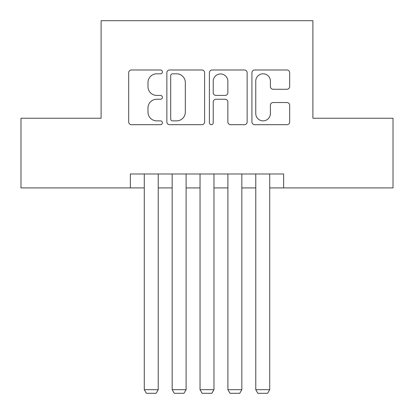 <?xml version="1.0" encoding="UTF-8"?>
<svg xmlns="http://www.w3.org/2000/svg" width="414" height="414" viewBox="0 0 414 414"><rect width="100%" height="100%" fill="white"/><g stroke="black" fill="none" stroke-linecap="round" stroke-linejoin="round"><path stroke-width="0.62" d="M162.412 71.896A1.915 1.915 0 0 0 160.497 69.982L131.435 69.982A2.738 2.738 0 0 0 128.697 72.719L128.697 121.959A2.738 2.738 0 0 0 131.435 124.692L160.497 124.692A1.915 1.915 0 0 0 162.412 122.777A1.915 1.915 0 0 0 160.497 120.862L156.735 120.862A8.751 8.751 0 0 1 147.984 112.111L147.984 108.007A8.751 8.751 0 0 1 156.735 99.251L160.497 99.251A1.915 1.915 0 0 0 162.412 97.337A1.915 1.915 0 0 0 160.497 95.422L156.735 95.422A8.751 8.751 0 0 1 147.984 86.671L147.984 82.567A8.751 8.751 0 0 1 156.735 73.811L160.497 73.811A1.915 1.915 0 0 0 162.412 71.896M286.943 89.269A2.738 2.738 0 0 0 289.681 86.531L289.681 72.719A2.738 2.738 0 0 0 286.943 69.982L254.667 69.982A2.738 2.738 0 0 0 251.929 72.719L251.929 121.959A2.738 2.738 0 0 0 254.667 124.692L286.943 124.692A2.738 2.738 0 0 0 289.681 121.959L289.681 105.27A2.738 2.738 0 0 0 286.943 102.537L273.131 102.537A2.738 2.738 0 0 0 270.394 105.27L270.394 113.545A7.317 7.317 0 0 1 263.076 120.862A7.317 7.317 0 0 1 255.759 113.545L255.759 81.128A7.317 7.317 0 0 1 263.076 73.811A7.317 7.317 0 0 1 270.394 81.128L270.394 86.531A2.738 2.738 0 0 0 273.131 89.269L286.943 89.269M130.363 187.909L20.979 187.909L20.979 118.238L101.099 118.238L101.099 20.7L312.901 20.7L312.901 118.238L393.021 118.238L393.021 187.909L283.637 187.909L283.637 173.978L130.363 173.978L130.363 187.909L144.295 187.909M204.604 72.719A2.738 2.738 0 0 0 201.872 69.982L169.59 69.982A2.738 2.738 0 0 0 166.858 72.719L166.858 121.959A2.738 2.738 0 0 0 169.59 124.692L201.872 124.692A2.738 2.738 0 0 0 204.604 121.959L204.604 72.719M212.128 69.982L244.41 69.982A2.738 2.738 0 0 1 247.142 72.719L247.142 121.959A2.738 2.738 0 0 1 244.41 124.692L230.593 124.692A2.738 2.738 0 0 1 227.86 121.959L227.86 101.989A2.738 2.738 0 0 0 225.123 99.251L215.958 99.251A2.738 2.738 0 0 0 213.226 101.989L213.226 122.777A1.915 1.915 0 0 1 211.311 124.692A1.915 1.915 0 0 1 209.396 122.777L209.396 72.719A2.738 2.738 0 0 1 212.128 69.982M158.231 187.909L172.167 187.909M186.098 187.909L200.034 187.909M213.966 187.909L227.902 187.909M241.833 187.909L255.769 187.909M269.705 187.909L283.637 187.909M172.602 73.811A1.915 1.915 0 0 0 170.687 75.726L170.687 118.947A1.915 1.915 0 0 0 172.602 120.862L176.566 120.862A8.751 8.751 0 0 0 185.322 112.111L185.322 82.567A8.751 8.751 0 0 0 176.566 73.811L172.602 73.811M227.86 81.268A7.317 7.317 0 0 0 220.543 73.951A7.317 7.317 0 0 0 213.226 81.268L213.226 92.689A2.738 2.738 0 0 0 215.958 95.422L225.123 95.422A2.738 2.738 0 0 0 227.86 92.689L227.86 81.268M158.231 173.978L158.231 389.677L144.295 389.677L144.295 173.978M158.231 389.677L156.14 393.3L146.385 393.3L144.295 389.677M186.098 173.978L186.098 389.677L172.167 389.677L172.167 173.978M186.098 389.677L184.007 393.3L174.253 393.3L172.167 389.677M213.966 173.978L213.966 389.677L200.034 389.677L200.034 173.978M213.966 389.677L211.875 393.3L202.125 393.3L200.034 389.677M241.833 173.978L241.833 389.677L227.902 389.677L227.902 173.978M241.833 389.677L239.747 393.3L229.993 393.3L227.902 389.677M269.705 173.978L269.705 389.677L255.769 389.677L255.769 173.978M269.705 389.677L267.615 393.3L257.86 393.3L255.769 389.677"/></g></svg>
